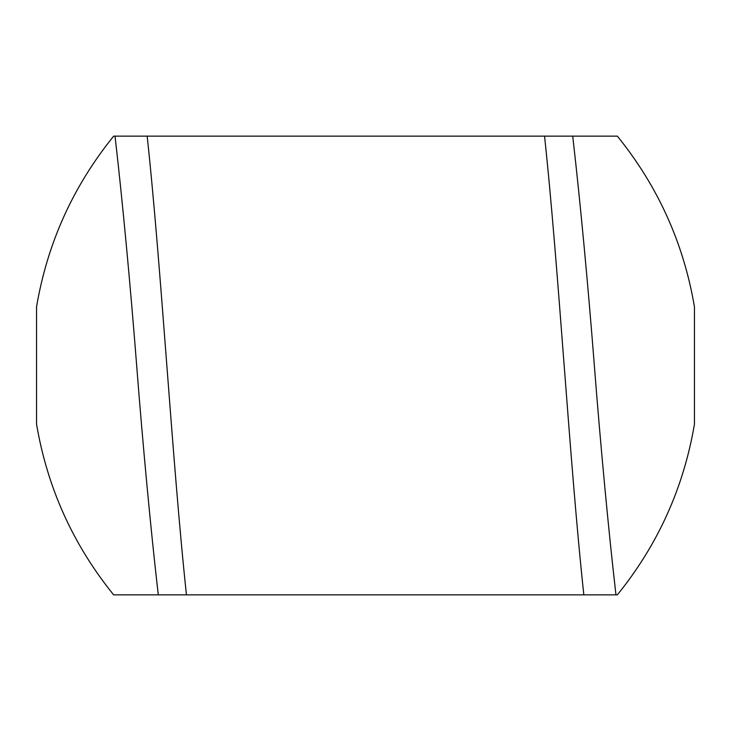 <?xml version="1.0" encoding="UTF-8"?>
<svg xmlns="http://www.w3.org/2000/svg" width="731" height="731" viewBox="0 0 731 731"><rect width="100%" height="100%" fill="white"/><g stroke="black" fill="none" stroke-linecap="round" stroke-linejoin="round"><path stroke-width="1.1" d="M147.169 136.14L544.549 136.14C558.712 268.003 569.586 462.851 583.831 594.86L113.652 594.86C73.063 544.696 47.36 487.796 36.55 424.181L36.55 306.819C47.36 243.204 73.063 186.304 113.652 136.14L147.169 136.14C161.405 267.994 172.278 462.851 186.451 594.86M572.711 136.14C580.195 200.824 588.227 286.872 594.34 365.5C600.462 444.128 608.484 530.176 615.968 594.86L617.348 594.86C657.937 544.696 683.64 487.796 694.45 424.181L694.45 306.819C683.64 243.204 657.937 186.304 617.348 136.14L544.549 136.14M115.032 136.14C122.516 200.824 130.538 286.872 136.66 365.5C142.773 444.128 150.805 530.176 158.289 594.86M583.831 594.86L615.968 594.86"/></g></svg>
